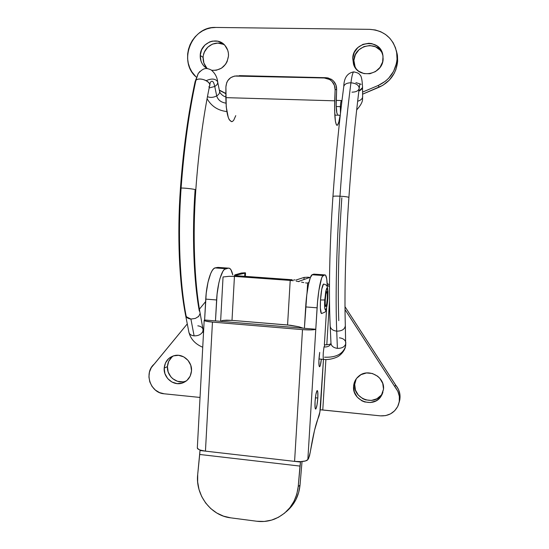 <?xml version="1.0" encoding="UTF-8"?>
<svg xmlns="http://www.w3.org/2000/svg" width="549" height="549" viewBox="0 0 549 549"><rect width="100%" height="100%" fill="white"/><g stroke="black" fill="none" stroke-linecap="round" stroke-linejoin="round"><path stroke-width="0.82" d="M173.511 355.827C169.806 358.353 167.781 361.935 167.424 366.581L164.185 368.173C164.954 361.29 168.584 357.056 175.062 355.457C183.462 353.693 192.26 361.853 191.519 370.795L190.764 365.257L188.026 360.37L183.737 356.877L178.549 355.313L173.264 355.91L168.68 358.566L165.496 362.875L164.185 368.173L164.94 373.67L167.651 378.536L171.906 382.029L177.066 383.621L182.357 383.065L186.962 380.43L190.187 376.12L191.519 370.795C190.867 377.074 187.689 381.198 181.973 383.181C173.271 386.009 163.389 377.63 164.185 368.173L167.424 366.581L168.172 372.016L170.849 376.82L172.798 378.755L177.547 381.315L182.817 381.836M381.802 394.402C374.219 406.541 353.069 398.649 354.702 384.43L356.226 378.872L354.702 384.43L353.583 386.318C353.913 382.179 355.656 378.783 358.806 376.127C368.056 367.809 384.911 376.635 383.518 389.179L382.742 383.387L379.791 378.268L377.63 376.209L372.359 373.492L366.512 372.949L360.981 374.665L356.61 378.357L354.05 383.463L353.583 386.318L354.352 392.061L357.275 397.16L361.901 400.832L364.646 401.95L370.479 402.527L376.024 400.852L378.419 399.24L381.994 394.752L383.518 389.179L380.999 396.419C373.327 408.696 351.93 400.701 353.583 386.318L354.702 384.43L355.471 390.113L358.353 395.143L362.923 398.773L365.641 399.871L371.405 400.441L376.882 398.787L381.246 395.15L382.9 392.521L380.999 396.419M171.871 357.076L168.721 361.338L167.424 366.581C166.635 375.928 176.407 384.211 185.02 381.404L185.397 381.287M200.035 397.449L164.165 393.791L159.505 392.583L155.333 390.037L152.004 386.366L149.802 381.891L148.923 376.991L149.438 372.098L151.298 367.631L187.278 323.91L154.358 363.966C143.57 372.593 150.275 393.015 164.165 393.791L200.035 397.449M199.417 309.142L205.601 301.614L199.417 309.142M399.144 402.39C401.099 396.028 399.898 390.195 395.534 384.904L345.005 306.699L398.43 389.316L399.919 394.34L399.871 399.514L399.137 402.396M380.327 415.847L322.778 409.979L325.893 359.52L322.778 409.979L320.204 409.767L380.327 415.847L385.597 415.614L390.524 413.871L394.676 410.755L397.689 406.548L399.288 401.607L399.336 396.364L397.826 391.279L394.896 386.812C399.679 392.707 400.708 399.068 397.991 405.903C394.326 412.944 388.438 416.259 380.327 415.847M326.799 344.854L329.51 300.873L326.799 344.854M345.026 309.602L394.896 386.812L395.534 384.904L394.896 386.812L345.026 309.602M234.972 276.435L289.666 280.374L291.704 279.709L237.676 275.824L234.972 276.435L290.208 280.422L287.573 324.974L232.001 320.376L234.444 276.401L229.084 276.312L223.045 276.964L229.084 276.312L234.972 276.435L237.676 275.824L292.24 279.75L289.666 280.374L290.208 280.422L287.573 324.974L298.896 326.772L303.247 328.206L298.896 326.772L290.551 325.276L232.001 320.376L234.444 276.401L234.972 276.435M234.862 274.884L241.402 273.031L245.129 272.778L245.527 272.922L244.868 273.203L244.696 276.332L244.868 273.203L234.43 275.502L245.52 272.963M234.361 275.577L234.855 275.639L234.361 275.577M235.83 275.708L237.676 275.824L235.83 275.708M293.715 279.873L295.06 279.969M304.105 277.417L307.742 277.224L304.105 277.417L296.069 280.011L304.105 277.417L303.974 279.516M327.197 283.462L329.469 284.986L327.197 283.462M307.742 277.224L310.391 277.465L307.742 277.224M226.675 320.156L232.001 320.376L222.729 320.451L226.675 320.156M220.76 321.213L222.729 320.451L220.76 321.213M293.221 280.731L290.208 280.422L293.221 280.731M299.013 281.644L296.192 281.157L299.013 281.644M303.789 282.577L301.566 282.138L303.789 282.577M306.877 283.037L305.573 282.893L306.877 283.037M307.035 292.96L307.639 282.961L308.909 282.467L307.639 282.961L307.035 292.96M327.286 285.157L329.462 286.736L327.286 285.157M223.525 276.874L223.066 276.964M181.973 383.181L186.351 380.937M319.436 366.691L319.648 366.705C320.3 366.066 320.877 363.568 321.371 359.197L320.307 365.394L319.511 366.725L319.113 365.888L318.894 360.686L319.717 352.376M317.802 398.032L315.401 397.799L317.802 398.032L317.013 404.929L315.888 408.895L315.401 408.923L315.071 407.557L315.057 401.614C315.545 395.417 316.238 391.739 317.15 390.579C317.83 390.634 318.049 393.118 317.802 398.032C317.322 404.194 316.629 407.873 315.709 409.067C315.03 409.019 314.817 406.534 315.057 401.614L315.867 394.601L316.999 390.71L317.48 390.751L317.796 392.164L317.802 398.032M197.317 447.943L198.69 449.418L200.426 450.132L205.45 451.134L212.456 322.105C207.323 321.632 204.557 321.055 204.18 320.383L204.612 320.005L206.211 293.248L208.009 282.193L210.672 273.56L212.189 270.582L213.753 268.66L215.29 267.843L225.845 268.591L228.384 268.132L217.946 267.397L215.29 267.843L217.946 267.397L228.384 268.132L224.369 269.408L222.873 271.343L220.046 278.261L218.838 282.996L217.081 294.079L215.469 320.904L304.4 328.302L306.767 295.033L308.414 284.698L310.357 277.561L312.264 274.672L323.327 275.447L324.782 274.898L313.85 274.129L312.264 274.672L313.85 274.129L324.782 274.898L322.462 276.332L321.549 278.357L318.894 290.394L317.542 301.778L315.785 329.249C314.035 329.997 309.609 330.121 302.499 329.626L212.456 322.105L205.45 451.134L294.587 461.38L302.499 329.626L294.587 461.38L300.543 461.62L305.402 460.982L307.838 459.643L309.471 456.034L314.495 430.443L319.889 412.004L323.471 359.389L320.691 404.544C320.28 410.357 319.614 414.474 318.701 416.911C315.908 423.231 313.088 434.993 310.247 452.191L308.662 458.285L307.838 459.643L315.785 329.249L307.838 459.643C307.008 460.762 304.578 461.428 300.543 461.62L299.987 466.087L199.699 454.469L200.001 450.509L200.426 450.132L205.45 451.134L200.001 450.509L300.282 462.032L294.587 461.38L300.543 461.62L298.224 486.517L296.824 494.134L294.01 501.285L289.893 507.695L284.629 513.102L278.439 517.295L271.556 520.109L264.261 521.447L256.843 521.248L230.669 517.837L256.843 521.248C262.95 522.017 268.88 521.289 274.617 519.059C288.403 512.958 296.268 502.109 298.224 486.517L300.022 485.165L302.032 461.531L300.022 485.165L298.224 486.517L299.987 466.087L199.699 454.469L197.709 474.377L200.001 450.509L200.426 450.132C198.409 449.466 197.372 448.739 197.317 447.943L204.18 320.383M326.655 307.708L324.37 344.786L326.655 307.708M232.769 274.877L230.978 269.799L229.75 268.427L228.384 268.132C230.257 267.926 231.719 270.177 232.769 274.877M327.348 287.093L326.73 278.913L325.543 275.159L324.782 274.898C326.243 274.726 327.101 278.796 327.348 287.093M319.648 366.705C318.955 366.65 318.729 364.062 318.976 358.936L319.518 353.631M305.683 306.925L317.089 307.817L315.785 329.249L304.4 328.302L305.683 306.925L317.089 307.817C318.022 291.745 320.966 276.49 323.176 275.523L312.107 274.747C309.705 275.694 306.603 290.895 305.683 306.925M204.612 320.005L315.785 329.249L311.18 329.908L302.499 329.626L212.456 322.105L205.601 321.103L204.214 320.245L204.612 320.005L205.738 299.116L216.608 299.967L215.469 320.904L204.612 320.005M205.738 299.116L216.608 299.967C217.383 284.272 221.741 269.484 225.584 268.653L215.016 267.912C211.001 268.722 206.493 283.462 205.738 299.116M286.605 511.407L291.8 506.068L295.863 499.741L298.642 492.679L300.022 485.165C298.882 496.172 294.195 505.094 285.954 511.936M230.669 517.837L223.512 516.142L216.793 513.02L210.775 508.594L205.69 503.042L201.723 496.584L199.013 489.475L197.661 481.974L197.709 474.377C195.238 494.848 210.747 515.648 230.669 517.837M324.747 299.96C326.669 285.137 327.691 284.54 327.815 298.176L326.586 307.694L325.934 309.698L325.337 310.096L324.727 307.577L324.644 302.122L325.694 291.793L326.669 288.349L326.984 287.985L327.513 288.541L327.815 298.176C327.046 312.093 323.814 314.419 324.747 299.96L320.492 299.98L324.747 299.96M327.822 298.093L327.973 291.697C327.293 286.976 327.959 285.027 323.485 284.053C322.174 285.624 321.172 290.936 320.492 299.98L321.776 289.069L323.533 284.025M325.845 306.424L325.845 306.431C324.507 307.618 325.447 292.123 326.737 291.684L325.9 294.23L325.269 299.651L325.255 304.722L325.845 306.424L326.703 303.823L327.314 298.471L327.341 293.454L326.758 291.677C328.076 290.668 327.135 305.93 325.845 306.424L325.845 306.424M321.735 313.5L321.728 313.5C320.486 313.431 320.081 308.915 320.492 299.98L320.348 308.071L321.337 313.493M359.183 88.437C355.176 120.821 351.744 157.165 348.903 197.468C345.554 245.245 344.319 293.612 345.335 325.694L345.335 325.694C344.799 329.304 341.924 331.122 336.722 331.157C335.336 297.476 336.441 246.57 339.975 196.192C335.755 196 333.408 196.089 332.955 196.453L332.955 196.453C333.408 196.089 335.755 196 339.975 196.192C342.94 154.248 346.591 116.45 350.935 82.789C346.927 82.872 344.546 84.079 343.791 86.406L343.791 86.406C344.546 84.079 346.927 82.872 350.935 82.789C351.779 76.448 352.671 72.811 353.604 71.892L354.263 71.926L353.604 71.892C352.671 72.811 351.779 76.448 350.935 82.789C356.328 83.359 359.073 85.26 359.17 88.506C359.073 85.26 356.328 83.359 350.935 82.789C346.591 116.45 342.94 154.248 339.975 196.192C345.424 196.535 348.402 196.967 348.903 197.489C348.402 196.967 345.424 196.535 339.975 196.192C336.441 246.57 335.336 297.476 336.722 331.157C341.979 331.116 344.854 329.27 345.335 325.619M359.17 88.506C358.415 90.873 356.026 92.095 351.991 92.163M358.861 91.052C361.276 89.981 362.498 88.561 362.539 86.797L362.422 87.73L358.861 91.052M197.805 325.825C200.735 326.181 202.478 327.396 203.034 329.469M191.059 319.038L195.382 318.413L198.628 316.409L200.042 313.774L200.028 312.69L203.041 329.517L202.862 331.404L203.494 333.037L202.862 331.404L203.041 329.517L203.624 330.704M339.419 337.827C343.283 338.362 345.431 340.037 345.856 342.851M330.203 326.271C330.67 329.002 332.838 330.628 336.722 331.157C332.79 330.615 330.615 328.954 330.196 326.181L330.985 343.351C331.397 346.138 333.538 347.805 337.402 348.361L336.722 331.157L337.402 348.361C341.965 348.423 344.765 346.865 345.795 343.695L345.499 346.584C342.761 354.132 335.782 357.667 324.555 357.186M324.953 344.834L324.006 346.982C327.691 347.133 330.004 345.98 330.937 343.537L330.937 343.537C330.004 345.98 327.691 347.133 324.006 346.982L323.279 352.691C323.032 357.111 323.196 359.348 323.773 359.41C323.196 359.321 323.032 357.083 323.279 352.691L324.006 346.982L324.953 344.834M185.548 314.577L186.276 316.766C179.859 284.135 177.656 235.672 181.101 188.087C184.018 148.257 188.945 112.346 195.883 80.36L195.101 81.643M217.672 81.986C217.905 83.626 216.937 85.116 214.755 86.461L209.155 87.97L214.755 86.461C213.575 81.204 212.079 79.893 210.274 82.535C212.079 79.893 213.575 81.204 214.755 86.461L216.704 95.903C217.932 99.959 221.007 102.375 225.934 103.137C221.021 102.382 217.932 99.973 216.704 95.903C218.811 94.6 219.778 93.138 219.607 91.525C219.525 92.5 222.606 96.356 225.845 96.857M195.053 81.911L198.216 73.525L199.925 71.404L198.216 73.525L195.883 80.36C199.074 76.894 210.445 80.888 209.718 85.184M195.087 190.071C191.889 234.752 193.687 280.23 199.321 311.132M355.889 82.611L361.187 84.313M341.65 100.563L341.499 100.522C340.984 100.934 340.6 102.972 340.353 106.643L341.245 106.643L340.353 106.643C340.6 102.972 340.984 100.934 341.499 100.522L341.65 100.563M336.214 106.52L340.353 106.643L336.214 106.52M202.732 347.249C195.259 344.079 190.647 339.069 188.897 332.22L185.631 315.414C186.152 317.425 187.861 318.619 190.75 319.01L188.108 318.248L186.276 316.766L190.908 319.024L194.099 335.858L190.908 319.024L187.264 317.802L185.61 315.298C179.2 282.646 177.059 235.212 180.443 188.252C183.325 148.923 188.218 113.368 195.128 81.588L198.216 73.525C203.624 67.561 206.28 67.657 211.296 70.025C215.105 73.298 217.239 77.313 217.685 82.055L219.579 91.402C219.84 93.049 218.879 94.552 216.704 95.903L214.755 86.461C216.876 85.164 217.857 83.709 217.692 82.103M206.472 80.538C211.688 78.287 215.386 78.651 217.569 81.616M198.807 316.217L198.086 316.903M188.897 332.22C189.439 334.279 191.169 335.494 194.099 335.858C198.415 335.913 201.339 334.423 202.862 331.404C201.339 334.423 198.415 335.913 194.099 335.858C191.196 335.501 189.467 334.3 188.904 332.269M345.499 346.584L345.795 343.695C344.765 346.865 341.965 348.423 337.402 348.361C333.566 347.812 331.431 346.158 330.992 343.399M341.842 197.757C338.637 243.399 337.594 289.604 338.781 320.657M207.46 96.651C210.322 97.846 213.403 97.592 216.704 95.903C213.403 97.592 210.322 97.846 207.46 96.651M340.449 113.54L340.353 106.643L340.449 113.54M356.665 109.965C364.66 100.831 361.956 98.731 362.683 96.569L362.621 97.235C362.107 99.095 360.453 100.426 357.653 101.236C360.453 100.426 362.107 99.095 362.621 97.235L362.539 86.859M208.833 86.907C213.712 83.029 200.028 76.043 195.883 80.36C188.945 112.346 184.018 148.257 181.101 188.087C183.84 187.813 195.403 189.185 195.76 189.824C195.403 189.185 183.84 187.813 181.101 188.087C177.656 235.672 179.859 284.135 186.276 316.766L185.603 315.263M352.733 58.338C352.945 41.388 379.654 37.799 382.77 54.475L383.133 58.921C382.838 75.028 358.188 79.502 353.597 64.446L352.733 58.338L353.879 60.404L352.733 58.338L354.242 52.505L357.831 47.591L362.958 44.345L368.846 43.268L371.803 43.611L377.156 45.999L381.102 50.316L383.03 55.909L382.646 61.92L380.011 67.417L375.53 71.562L369.896 73.731L363.966 73.6L358.655 71.192L356.479 69.243L353.515 64.212L352.733 58.338M382.591 53.775C376.937 39.899 354.057 45.306 353.879 60.404L355.265 67.699M204.303 66.47L207.028 68.611L203.796 65.928L202.169 63.657L201.003 61.083L200.234 55.422C200.323 42.568 217.706 35.754 225.227 45.766C227.567 48.683 228.659 52.08 228.501 55.964C226.799 65.825 221.206 70.608 211.722 70.313L216.299 70.251L221.522 68.158L225.66 64.158L227.108 61.618L228.501 55.964L228.384 53.061L227.725 50.254L224.905 45.382L222.853 43.501L217.857 41.202L212.339 41.12L209.643 41.923L204.901 45.052L201.6 49.794L200.234 55.422L203.13 57.446L200.234 55.422C200.083 59.759 201.442 63.444 204.303 66.47L207.433 68.646M224.644 45.093C216.141 39.281 203.288 46.734 203.13 57.446C202.979 61.735 204.324 65.379 207.151 68.371M397.648 61.262L397.27 54.365L396.268 50.405L397.462 55.579L397.648 61.262L397.03 59.189L397.648 61.262C396.316 73.36 390.133 82.007 379.105 87.216L362.649 94.153L382.825 85.328L389.365 80.092L394.251 73.264L395.946 69.414L397.648 61.262M369.731 29.351C384.163 30.476 393.139 38.094 396.646 52.196L397.03 59.189C395.678 71.432 389.419 80.195 378.261 85.466L379.105 87.216L378.261 85.466L385.508 81.142L388.644 78.253L393.592 71.336L396.46 63.368L397.03 59.189L396.838 53.431L395.527 47.88L393.146 42.747L389.79 38.231L385.59 34.512L380.718 31.725L375.358 29.982L369.731 29.351L215.832 27.45L211.262 27.8L206.795 28.946L202.547 30.861L198.649 33.475L195.204 36.721L192.315 40.502L190.057 44.709L188.492 49.225L187.662 53.919L187.6 58.661L188.293 63.313L189.728 67.753L191.862 71.85L196.048 76.915C177.759 61.351 191.67 26.05 215.832 27.45L369.731 29.351M219.312 90.07L225.865 93.467L219.312 90.07M225.859 93.701L219.367 90.338L225.859 93.701M362.615 92.067L378.261 85.466L362.615 92.067M203.549 54.605L204.482 51.887L207.748 47.207L212.436 44.112L217.843 43.083L223.148 44.284M206.65 67.836L203.892 63.046L203.13 57.446M354.654 66.209L353.879 60.404L355.381 54.646L358.922 49.794L363.987 46.59L369.806 45.526L375.495 46.782L380.183 50.158L381.912 52.498M337.765 114.233C336.558 114.219 336.057 109.56 336.249 100.247L336.64 89.37L335.947 84.992L333.675 81.231L332.049 79.777L328.117 77.972L325.962 77.704L324.301 77.992L328.556 78.974L330.457 80.092L332.111 81.568L334.41 85.376L335.11 89.81L334.718 100.817L225.838 97.64C226.215 113.554 228.343 121.528 232.213 121.555M336.873 113.135L336.194 105.614L336.64 89.37L335.11 89.81L334.622 110.301L335.384 121.185L336.379 124.815L336.969 125.344L337.601 125L338.877 121.823L340.126 115.276C339.289 121.013 338.369 124.328 337.374 125.22C335.281 125.261 334.396 117.129 334.718 100.817L225.838 97.64L225.9 86.9L226.73 82.625L227.725 80.703L230.69 77.663L234.567 76.064L324.301 77.992L239.343 75.638L325.962 77.704L236.66 75.899C230.155 76.435 226.572 80.106 225.9 86.9L226.236 106.89L228.295 117.548L229.276 119.744L231.479 121.658L232.618 121.343L233.737 120.204L235.761 115.647M325.962 77.704L324.301 77.992L329.482 79.454C333.222 81.828 335.103 85.273 335.11 89.81L336.64 89.37C336.633 84.896 334.78 81.485 331.081 79.145L325.962 77.704M245.334 276.373L245.527 272.956M220.616 321.33L223.045 276.964M309.931 277.41L298.34 281.52M323.176 275.523L312.107 274.747M215.016 267.912L225.584 268.653M327.849 298.134C325.681 314.392 326.696 311.015 321.7 313.52M330.196 326.181C328.638 293.489 329.558 244.717 332.948 196.46C335.816 155.895 339.426 119.236 343.777 86.481C343.969 77.979 347.236 73.12 353.577 71.912C357.173 72.495 359.259 73.463 359.835 74.815C361.269 75.515 362.168 79.516 362.539 86.824M359.211 88.245L359.856 83.976M345.335 325.694L345.685 345.63M324.782 344.82C328.679 344.683 330.731 344.23 330.958 343.461L330.985 343.351M336.242 100.405L341.979 100.563M318.976 358.984L323.594 359.396M345.541 346.385C344.731 351.525 339.062 356.164 338.431 356.219C338.527 356.624 330.491 360.343 323.766 359.417M207.076 98.683C211.399 106.259 217.987 110.548 226.833 111.557M334.794 115.105L340.25 115.283M200.028 312.69C194.394 281.767 192.534 235.446 195.801 189.906C198.601 151.38 203.205 116.669 209.608 85.781M210.274 82.535L209.643 85.637M397.27 54.365L396.646 52.203M353.597 64.446L354.736 66.436M331.081 79.145L329.482 79.454"/></g></svg>
